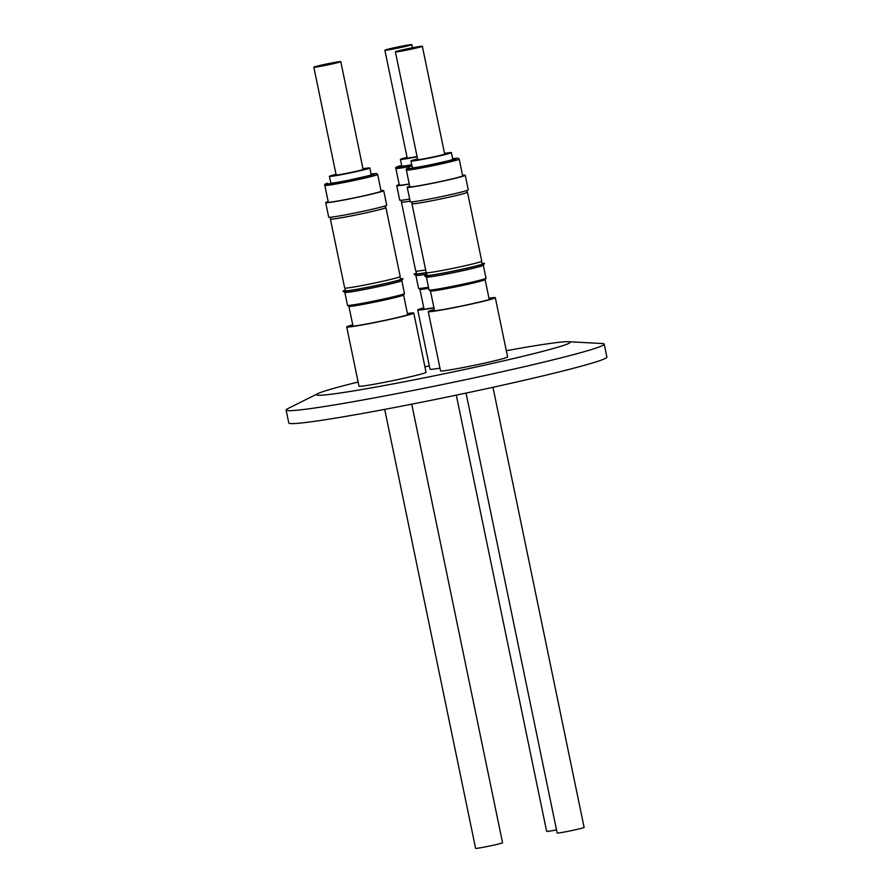 <?xml version="1.0" encoding="UTF-8"?>
<svg xmlns="http://www.w3.org/2000/svg" width="893" height="893" viewBox="0 0 893 893"><rect width="100%" height="100%" fill="white"/><g stroke="black" fill="none" stroke-linecap="round" stroke-linejoin="round"><path stroke-width="1.34" d="M449.324 160.528L453.108 160.751M423.829 308.13A30.942 1.284 -11.7 0 0 421.016 309.324A30.942 1.284 -11.7 0 0 433.909 307.672M417.109 156.777A20.651 0.86 168.3 0 1 412.7 157.637A20.651 0.86 168.3 0 1 400.444 159.367A20.651 0.86 168.3 0 1 407.063 157.347M403.669 45.811A13.763 0.569 168.3 0 1 411.829 44.65A13.763 0.569 168.3 0 1 393.043 49.07A13.763 0.569 168.3 0 1 384.872 50.231A13.763 0.569 168.3 0 1 403.669 45.811M417.053 156.498A13.763 0.569 168.3 0 1 415.357 156.822A13.763 0.569 168.3 0 1 407.186 157.972L384.872 50.231M456.301 395.141L546.639 831.361A13.763 0.569 -11.7 0 0 554.81 830.211A13.763 0.569 -11.7 0 0 556.506 829.887M428.26 311.59L440.528 370.852A34.247 1.418 -11.7 0 0 460.855 367.972A34.247 1.418 -11.7 0 0 507.604 356.954L495.325 297.704A34.247 1.418 168.3 0 1 448.587 308.71A34.247 1.418 168.3 0 1 428.26 311.59A34.247 1.418 168.3 0 1 434.288 309.503M488.962 298.173A34.247 1.418 168.3 0 1 495.325 297.704M434.344 309.759A30.942 1.284 -11.7 0 0 431.531 310.965A30.942 1.284 -11.7 0 0 449.86 308.319A30.942 1.284 -11.7 0 0 492.076 298.429A30.942 1.284 -11.7 0 0 489.018 298.441M485.223 279.409A28.085 1.161 168.3 0 1 446.902 288.383A28.085 1.161 168.3 0 1 430.27 290.783L430.281 290.951A28.085 1.161 -11.7 0 0 446.946 288.584A28.085 1.161 -11.7 0 0 485.279 279.554L485.993 278.236A29.067 1.206 168.3 0 1 446.321 287.535A29.067 1.206 168.3 0 1 429.098 290.024A29.067 1.206 168.3 0 1 429.064 289.979L426.396 277.076M483.325 265.277L486.004 278.181A29.067 1.206 168.3 0 1 485.993 278.236M481.93 263.435A30.63 1.273 168.3 0 1 484.519 263.468L483.314 265.31A29.067 1.206 168.3 0 1 443.642 274.597A29.067 1.206 168.3 0 1 426.419 277.087L424.577 275.881A30.63 1.273 168.3 0 1 426.943 274.821M484.519 263.468A30.63 1.273 168.3 0 1 442.727 273.258A30.63 1.273 168.3 0 1 424.577 275.881M481.997 263.725A28.52 1.183 168.3 0 1 482.454 263.893A28.52 1.183 168.3 0 1 480.211 264.797A28.52 1.183 168.3 0 1 449.614 271.829A28.52 1.183 168.3 0 1 426.642 275.457A28.52 1.183 168.3 0 1 426.999 275.111M467.162 192.129A28.353 1.172 168.3 0 1 467.474 192.229A28.353 1.172 168.3 0 1 428.763 201.349A28.353 1.172 168.3 0 1 411.93 203.727A28.353 1.172 168.3 0 1 412.175 203.515M467.474 192.229L481.751 261.18A28.353 1.172 168.3 0 1 443.04 270.3A28.353 1.172 168.3 0 1 426.218 272.689A30.63 1.273 168.3 0 1 414.073 274.24A30.63 1.273 168.3 0 1 416.428 273.18M466.838 190.51L467.195 192.285A28.085 1.161 168.3 0 1 428.874 201.316A28.085 1.161 168.3 0 1 412.209 203.671L411.84 201.907M462.563 175.307A29.625 1.228 168.3 0 1 465.253 175.274A29.625 1.228 168.3 0 1 424.822 184.795A29.625 1.228 168.3 0 1 407.241 187.284A29.625 1.228 168.3 0 1 409.72 186.257M407.241 187.284L410.244 201.829A29.625 1.228 -11.7 0 0 427.825 199.34A29.625 1.228 -11.7 0 0 468.267 189.818L465.253 175.274M462.663 175.809A26.98 1.116 168.3 0 1 425.838 184.483A26.98 1.116 168.3 0 1 409.82 186.749L406.371 170.05A26.98 1.116 168.3 0 0 422.378 167.784A26.98 1.116 168.3 0 0 457.071 160.014A26.98 1.116 168.3 0 0 459.203 159.11L462.663 175.809M444.524 153.406A20.651 0.86 168.3 0 1 451.4 152.636A20.651 0.86 168.3 0 1 423.215 159.267A20.651 0.86 168.3 0 1 410.959 161.008A20.651 0.86 168.3 0 1 417.567 158.987M451.4 152.636L452.784 159.311A20.651 0.86 168.3 0 1 424.599 165.953A20.651 0.86 168.3 0 1 412.343 167.694L410.959 161.008M414.173 47.441A13.763 0.569 168.3 0 1 422.344 46.291A13.763 0.569 168.3 0 1 403.558 50.711A13.763 0.569 168.3 0 1 395.387 51.872A13.763 0.569 168.3 0 1 414.173 47.441M422.344 46.291L444.658 154.031A13.763 0.569 168.3 0 1 425.872 158.452A13.763 0.569 168.3 0 1 417.701 159.613L395.387 51.872M466.046 393.087L557.154 833.002A13.763 0.569 -11.7 0 0 565.325 831.841A13.763 0.569 -11.7 0 0 584.111 827.42L492.969 387.294M346.707 326.938L358.975 386.189A34.247 1.418 -11.7 0 0 379.302 383.309A34.247 1.418 -11.7 0 0 426.05 372.303L413.783 313.041A34.247 1.418 168.3 0 1 367.034 324.059A34.247 1.418 168.3 0 1 346.707 326.938A34.247 1.418 168.3 0 1 352.735 324.851M407.409 313.521A34.247 1.418 168.3 0 1 413.783 313.041M352.791 325.108A30.942 1.284 -11.7 0 0 349.978 326.313A30.942 1.284 -11.7 0 0 368.307 323.668A30.942 1.284 -11.7 0 0 410.523 313.778A30.942 1.284 -11.7 0 0 407.465 313.789M403.669 294.757A28.085 1.161 168.3 0 1 365.349 303.732A28.085 1.161 168.3 0 1 348.716 306.132L348.728 306.288A28.085 1.161 -11.7 0 0 365.393 303.933A28.085 1.161 -11.7 0 0 403.725 294.902L404.44 293.585A29.067 1.206 168.3 0 1 364.768 302.872A29.067 1.206 168.3 0 1 347.544 305.361A29.067 1.206 168.3 0 1 347.511 305.328L344.843 292.413M401.783 280.625L404.451 293.529A29.067 1.206 168.3 0 1 404.44 293.585M400.388 278.783A30.63 1.273 168.3 0 1 402.966 278.817L401.761 280.659A29.067 1.206 168.3 0 1 362.089 289.946A29.067 1.206 168.3 0 1 344.877 292.435L343.035 291.23A30.63 1.273 168.3 0 1 345.39 290.169M402.966 278.817A30.63 1.273 168.3 0 1 361.174 288.606A30.63 1.273 168.3 0 1 343.035 291.23M400.444 279.074A28.52 1.183 168.3 0 1 400.912 279.241A28.52 1.183 168.3 0 1 398.669 280.145A28.52 1.183 168.3 0 1 368.061 287.178A28.52 1.183 168.3 0 1 345.089 290.794A28.52 1.183 168.3 0 1 345.446 290.459M385.62 207.466A28.353 1.172 168.3 0 1 385.921 207.578A28.353 1.172 168.3 0 1 347.21 216.686A28.353 1.172 168.3 0 1 330.388 219.075A28.353 1.172 168.3 0 1 330.622 218.863M385.921 207.578L400.198 276.529A28.353 1.172 168.3 0 1 361.498 285.648A28.353 1.172 168.3 0 1 344.665 288.026L330.388 219.075M385.285 205.859L385.653 207.634A28.085 1.161 168.3 0 1 347.321 216.653A28.085 1.161 168.3 0 1 330.656 219.019L330.287 217.245M381.01 190.656A29.625 1.228 168.3 0 1 383.7 190.622A29.625 1.228 168.3 0 1 343.269 200.144A29.625 1.228 168.3 0 1 325.688 202.633A29.625 1.228 168.3 0 1 328.166 201.595M325.688 202.633L328.702 217.178A29.625 1.228 -11.7 0 0 346.283 214.688A29.625 1.228 -11.7 0 0 386.714 205.167L383.7 190.622M381.11 191.158A26.98 1.116 168.3 0 1 344.285 199.831A26.98 1.116 168.3 0 1 328.278 202.097L324.818 185.398A26.98 1.116 168.3 0 0 340.825 183.132A26.98 1.116 168.3 0 0 375.518 175.352A26.98 1.116 168.3 0 0 377.65 174.459L381.11 191.158M362.982 168.755A20.651 0.86 168.3 0 1 369.847 167.984A20.651 0.86 168.3 0 1 341.662 174.615A20.651 0.86 168.3 0 1 329.405 176.356A20.651 0.86 168.3 0 1 336.025 174.336M369.847 167.984L371.231 174.66A20.651 0.86 168.3 0 1 343.046 181.301A20.651 0.86 168.3 0 1 330.79 183.032L329.405 176.356M332.631 62.789A13.763 0.569 168.3 0 1 340.791 61.639A13.763 0.569 168.3 0 1 322.005 66.06A13.763 0.569 168.3 0 1 313.834 67.221A13.763 0.569 168.3 0 1 332.631 62.789M340.791 61.639L363.105 169.38A13.763 0.569 168.3 0 1 344.318 173.8A13.763 0.569 168.3 0 1 336.148 174.961L313.834 67.221M384.693 409.385L475.601 848.35A13.763 0.569 -11.7 0 0 483.772 847.189A13.763 0.569 -11.7 0 0 502.558 842.769L411.74 404.183M358.115 382.037A129.552 5.369 -11.7 0 0 317.875 393.612A129.552 5.369 -11.7 0 0 393.411 383.845A129.552 5.369 -11.7 0 0 521.668 356.608A129.552 5.369 -11.7 0 0 568.54 341.706A129.552 5.369 -11.7 0 0 506.309 350.703M317.875 393.612L287.814 408.614A162.437 6.742 -11.7 0 0 286.106 410.032A162.437 6.742 -11.7 0 0 382.505 396.369A162.437 6.742 -11.7 0 0 604.215 344.151A162.437 6.742 -11.7 0 0 602.083 343.526L568.54 341.706M286.106 410.032L288.785 422.958A162.437 6.742 -11.7 0 0 385.184 409.295A162.437 6.742 -11.7 0 0 606.894 357.077L604.215 344.151M429.332 365.918A129.552 5.369 -11.7 0 0 424.923 366.856M433.942 307.828A34.247 1.418 168.3 0 1 417.745 309.949L430.013 369.211A34.247 1.418 -11.7 0 0 439.97 368.173M417.745 309.949A34.247 1.418 168.3 0 1 423.773 307.862M419.732 289.131L419.766 289.31A28.085 1.161 -11.7 0 0 428.718 288.327M428.685 288.126A28.085 1.161 168.3 0 1 419.755 289.153L418.583 288.383A29.067 1.206 168.3 0 1 418.549 288.339L415.881 275.435M428.495 287.211A29.067 1.206 168.3 0 1 418.583 288.383M426.787 274.118A29.067 1.206 168.3 0 1 415.915 275.457L414.073 274.24M426.195 272.599A28.52 1.183 168.3 0 1 416.127 273.816A28.52 1.183 168.3 0 1 416.484 273.481M425.637 269.909A28.353 1.172 168.3 0 1 415.703 271.048L401.426 202.097A28.353 1.172 168.3 0 1 401.66 201.874M401.325 200.266L401.694 202.041A28.085 1.161 168.3 0 0 410.11 201.148A28.353 1.172 168.3 0 1 401.426 202.097M409.273 184.081A29.625 1.228 168.3 0 1 396.726 185.644L399.74 200.199A29.625 1.228 -11.7 0 0 409.675 199.072M396.726 185.644A29.625 1.228 168.3 0 1 399.204 184.617M409.24 183.947A26.98 1.116 168.3 0 1 399.316 185.108L395.856 168.409A26.98 1.116 168.3 0 0 411.863 166.143A26.98 1.116 168.3 0 0 412.019 166.12M411.74 164.747A20.651 0.86 168.3 0 1 401.828 166.053L400.444 159.367M411.785 164.993L397.396 167.214L401.705 165.417L398.658 166.277C396.112 166.98 395.175 167.694 395.856 168.409M459.203 159.11L457.986 158.139L452.651 158.675L455.854 159.121L422.579 166.578C407.666 169.145 403.223 169.592 409.273 167.884L409.173 167.906C406.616 168.621 405.69 169.335 406.371 170.05M377.65 174.459L376.444 173.488L371.097 174.023L374.301 174.47L341.026 181.915C326.112 184.494 321.681 184.929 327.72 183.232L327.619 183.255C325.074 183.969 324.137 184.684 324.818 185.398M411.829 44.65L412.477 47.775M489.241 299.523L485.133 279.71M481.517 261.403L482.075 264.138M407.688 314.872L403.591 295.058M399.964 276.752L400.533 279.476M353.014 326.191L348.917 306.377M348.716 306.132L347.544 305.361M344.966 288.138L345.535 290.872M434.567 310.853L430.459 291.04M430.27 290.783L429.098 290.024M426.519 272.789L427.088 275.524M411.93 203.727L426.218 272.689M424.052 309.212L419.956 289.399M416.004 271.148L416.573 273.883"/></g></svg>
